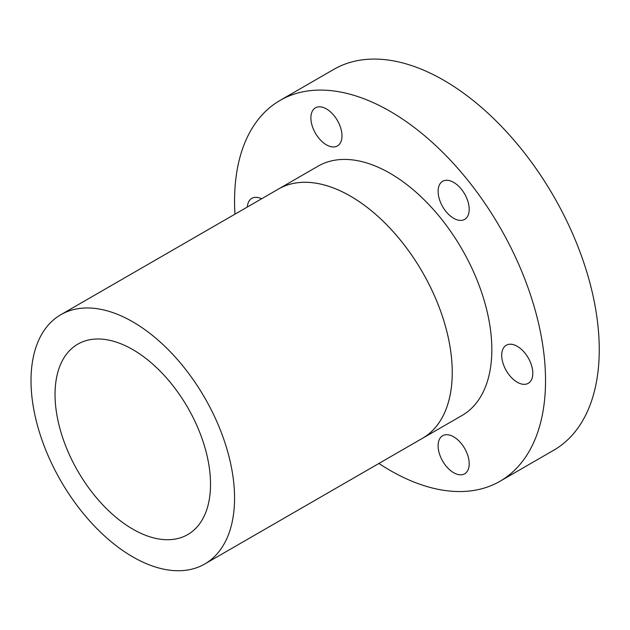 <?xml version="1.0" encoding="UTF-8"?>
<svg xmlns="http://www.w3.org/2000/svg" width="630" height="630" viewBox="0 0 630 630"><rect width="100%" height="100%" fill="white"/><g stroke="black" fill="none" stroke-linecap="round" stroke-linejoin="round"><path stroke-width="0.94" d="M453.655 182.377A21.987 12.694 -120 0 0 442.662 181.29A21.987 12.694 -120 0 0 439.291 198.907A21.987 12.694 -120 0 0 453.655 218.287A21.987 12.694 -120 0 0 464.649 219.374A21.987 12.694 -120 0 0 468.019 201.757A21.987 12.694 -120 0 0 453.655 182.377M326.434 108.927A21.987 12.694 -120 0 0 315.441 107.84A21.987 12.694 -120 0 0 312.07 125.464A21.987 12.694 -120 0 0 326.434 144.837A21.987 12.694 -120 0 0 337.436 145.924A21.987 12.694 -120 0 0 340.806 128.307A21.987 12.694 -120 0 0 326.434 108.927M261.615 198.781A21.987 12.694 -120 0 0 251.835 198.332A21.987 12.694 -120 0 0 247.33 207.026M453.655 436.818A21.987 12.694 -120 0 0 442.662 435.724A21.987 12.694 -120 0 0 439.291 453.348A21.987 12.694 -120 0 0 453.655 472.72A21.987 12.694 -120 0 0 464.649 473.815A21.987 12.694 -120 0 0 468.019 456.191A21.987 12.694 -120 0 0 453.655 436.818M517.261 346.319A21.987 12.694 -120 0 0 506.268 345.232A21.987 12.694 -120 0 0 502.897 362.849A21.987 12.694 -120 0 0 517.261 382.229A21.987 12.694 -120 0 0 528.255 383.316A21.987 12.694 -120 0 0 531.625 365.699A21.987 12.694 -120 0 0 517.261 346.319M234.959 214.168A219.894 126.953 60 0 1 280.098 100.391A219.894 126.953 60 0 1 390.049 111.282A219.894 126.953 60 0 1 533.697 305.054A219.894 126.953 60 0 1 499.992 481.257A219.894 126.953 60 0 1 390.049 470.366A219.894 126.953 60 0 1 378.89 463.467M280.098 100.391L333.813 69.379A219.894 126.953 60 0 1 443.764 80.27A219.894 126.953 60 0 1 587.412 274.042A219.894 126.953 60 0 1 553.707 450.245L499.992 481.257M277.302 189.724A143.947 83.113 60 0 1 278.491 189.016A143.947 83.113 60 0 1 350.469 196.143A143.947 83.113 60 0 1 444.504 322.993A143.947 83.113 60 0 1 422.439 438.338A143.947 83.113 60 0 1 421.234 439.015M278.491 189.016L318.071 166.162A143.947 83.113 60 0 1 390.049 173.289A143.947 83.113 60 0 1 484.084 300.14A143.947 83.113 60 0 1 462.018 415.493L422.439 438.338M132.78 321.836A143.931 83.097 60 0 1 226.808 448.67A143.931 83.097 60 0 1 204.75 564A143.931 83.097 60 0 1 132.78 556.873A143.931 83.097 60 0 1 38.761 430.038A143.931 83.097 60 0 1 60.819 314.709A143.931 83.097 60 0 1 132.78 321.836M60.819 314.709L278.499 189.031A143.931 83.097 60 0 1 350.469 196.158A143.931 83.097 60 0 1 444.497 322.993A143.931 83.097 60 0 1 422.431 438.322L204.75 564M132.78 529.129A109.943 63.48 60 0 1 60.96 432.243A109.943 63.48 60 0 1 77.813 344.137A109.943 63.48 60 0 1 132.78 349.587A109.943 63.48 60 0 1 204.608 446.473A109.943 63.48 60 0 1 187.756 534.571A109.943 63.48 60 0 1 132.78 529.129"/></g></svg>
